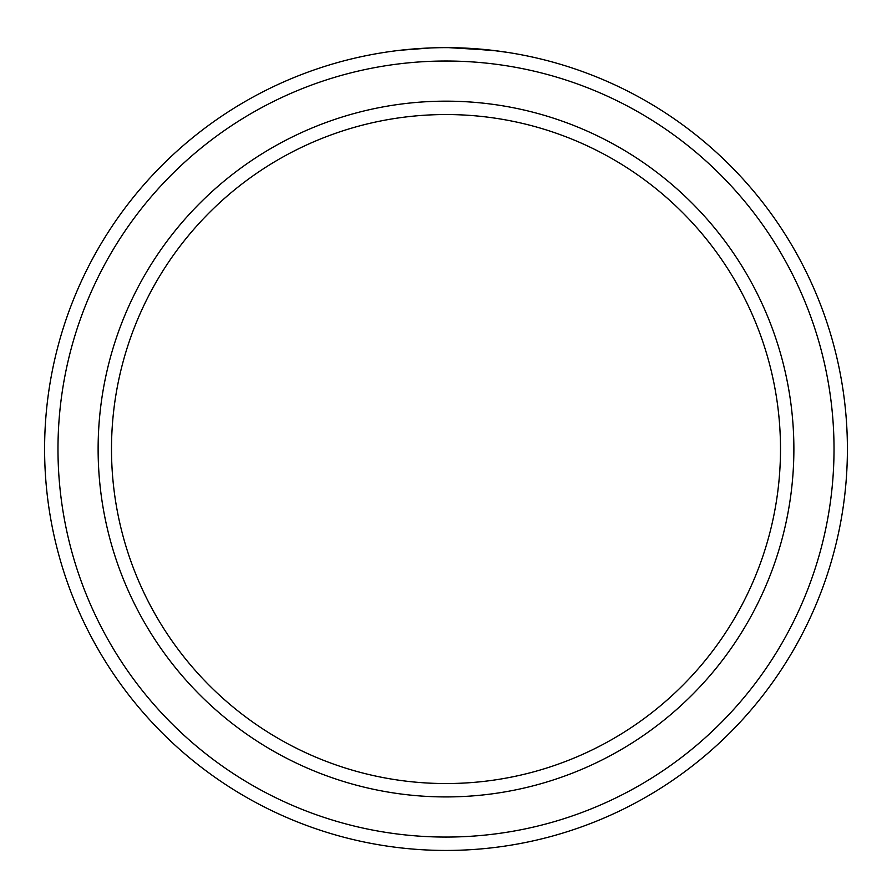 <?xml version="1.0" encoding="UTF-8"?>
<svg xmlns="http://www.w3.org/2000/svg" width="892" height="892" viewBox="0 0 892 892"><rect width="100%" height="100%" fill="white"/><g stroke="black" fill="none" stroke-linecap="round" stroke-linejoin="round"><path stroke-width="1.34" d="M409.406 49.316L404.734 49.774M402.66 49.985L401.088 50.164M400.608 50.22L430.791 47.934M508.016 52.461L491.559 50.242L448.877 47.655M834.02 449.044A388.02 388.02 0 0 0 446 61.024A388.02 388.02 0 0 0 57.98 449.044A388.02 388.02 0 0 0 446 837.064A388.02 388.02 0 0 0 834.02 449.044M44.6 449.044A401.4 401.4 0 0 1 446 47.644A401.4 401.4 0 0 1 847.4 449.044A401.4 401.4 0 0 1 446 850.444A401.4 401.4 0 0 1 44.6 449.044M780.5 449.044A334.5 334.5 0 0 0 446 114.544A334.5 334.5 0 0 0 111.5 449.044A334.5 334.5 0 0 0 446 783.544A334.5 334.5 0 0 0 780.5 449.044M459.135 47.856L497.145 50.911M793.88 449.044A347.88 347.88 0 0 1 446 796.924A347.88 347.88 0 0 1 98.12 449.044A347.88 347.88 0 0 1 446 101.164A347.88 347.88 0 0 1 793.88 449.044"/></g></svg>
